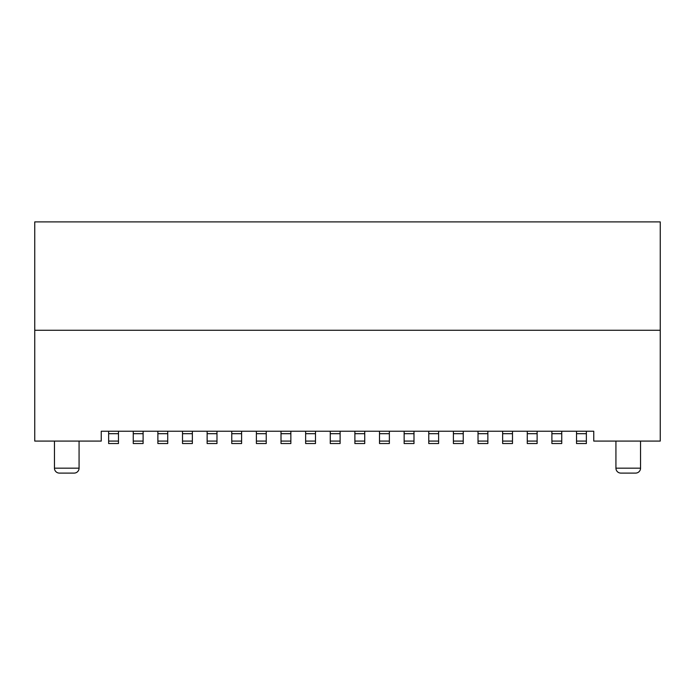 <?xml version="1.0" encoding="UTF-8"?>
<svg xmlns="http://www.w3.org/2000/svg" width="695" height="695" viewBox="0 0 695 695"><rect width="100%" height="100%" fill="white"/><g stroke="black" fill="none" stroke-linecap="round" stroke-linejoin="round"><path stroke-width="1.04" d="M354.884 431.23L364.736 431.23L364.736 443.54L354.884 443.54L354.884 431.23L330.264 431.23L330.264 443.54L340.116 443.54L340.116 431.23M364.736 431.23L593.756 431.23L593.756 441.082L660.25 441.082L660.25 330.264L34.75 330.264L34.75 441.082L101.244 441.082L101.244 431.23L330.264 431.23M34.75 330.264L34.75 221.905L660.25 221.905L660.25 330.264M79.074 441.082L79.074 468.169A4.926 4.926 0 0 1 74.148 473.095L59.379 473.095A4.926 4.926 0 0 1 54.453 468.169L54.453 441.082M640.547 441.082L640.547 468.169A4.926 4.926 0 0 1 635.621 473.095L620.852 473.095A4.926 4.926 0 0 1 615.926 468.169L615.926 441.082M635.534 473.095L620.852 473.095M108.629 431.23L108.629 443.54L118.48 443.54L118.48 431.23M133.258 431.23L133.258 443.54L143.101 443.54L143.101 431.23M157.878 431.23L157.878 443.54L167.73 443.54L167.73 431.23M182.507 431.23L182.507 443.54L192.359 443.54L192.359 431.23M207.136 431.23L207.136 443.54L216.979 443.54L216.979 431.23M231.756 431.23L231.756 443.54L241.608 443.54L241.608 431.23M256.386 431.23L256.386 443.54L266.237 443.54L266.237 431.23M281.006 431.23L281.006 443.54L290.858 443.54L290.858 431.23M305.635 431.23L305.635 443.54L315.487 443.54L315.487 431.23M379.513 431.23L379.513 443.54L389.365 443.54L389.365 431.23M404.142 431.23L404.142 443.54L413.994 443.54L413.994 431.23M428.763 431.23L428.763 443.54L438.615 443.54L438.615 431.23M453.392 431.23L453.392 443.54L463.244 443.54L463.244 431.23M478.021 431.23L478.021 443.54L487.864 443.54L487.864 431.23M502.641 431.23L502.641 443.54L512.493 443.54L512.493 431.23M527.27 431.23L527.27 443.54L537.122 443.54L537.122 431.23M551.899 431.23L551.899 443.54L561.742 443.54L561.742 431.23M576.52 431.23L576.52 443.54L586.372 443.54L586.372 431.23M54.453 468.169L79.074 468.169M615.926 468.169L640.547 468.169M118.48 433.689L108.629 433.689M108.629 441.082L118.48 441.082M143.101 433.689L133.258 433.689M133.258 441.082L143.101 441.082M167.73 433.689L157.878 433.689M157.878 441.082L167.73 441.082M192.359 433.689L182.507 433.689M182.507 441.082L192.359 441.082M216.979 433.689L207.136 433.689M207.136 441.082L216.979 441.082M241.608 433.689L231.756 433.689M231.756 441.082L241.608 441.082M266.237 433.689L256.386 433.689M256.386 441.082L266.237 441.082M290.858 433.689L281.006 433.689M281.006 441.082L290.858 441.082M315.487 433.689L305.635 433.689M305.635 441.082L315.487 441.082M340.116 433.689L330.264 433.689M330.264 441.082L340.116 441.082M364.736 433.689L354.884 433.689M354.884 441.082L364.736 441.082M389.365 433.689L379.513 433.689M379.513 441.082L389.365 441.082M413.994 433.689L404.142 433.689M404.142 441.082L413.994 441.082M438.615 433.689L428.763 433.689M428.763 441.082L438.615 441.082M463.244 433.689L453.392 433.689M453.392 441.082L463.244 441.082M487.864 433.689L478.021 433.689M478.021 441.082L487.864 441.082M512.493 433.689L502.641 433.689M502.641 441.082L512.493 441.082M537.122 433.689L527.27 433.689M527.27 441.082L537.122 441.082M561.742 433.689L551.899 433.689M551.899 441.082L561.742 441.082M586.372 433.689L576.52 433.689M576.52 441.082L586.372 441.082"/></g></svg>
